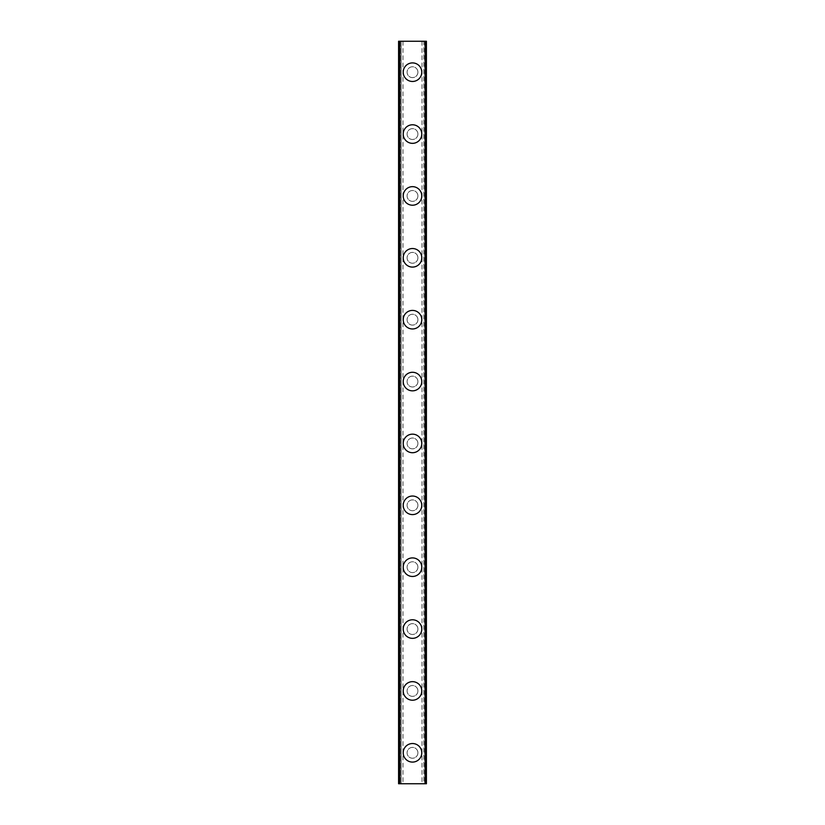 <?xml version="1.0" encoding="UTF-8"?>
<svg xmlns="http://www.w3.org/2000/svg" width="825" height="825" viewBox="0 0 825 825"><rect width="100%" height="100%" fill="white"/><g stroke="black" fill="none" stroke-linecap="round" stroke-linejoin="round"><path stroke-width="0.62" stroke-dasharray="4.12 3.09" d="M422.926 41.25L423.854 41.25L423.854 783.75L426.422 783.75L398.578 783.75L398.578 41.25L426.422 41.25L426.422 783.75L421.998 783.75L423.854 783.75L423.854 41.25L425.061 41.25L422.926 41.25M402.074 41.25L401.146 41.25L401.146 783.75L398.795 783.75L403.002 783.75L401.146 783.75L401.146 41.25L399.939 41.25L402.074 41.25M417.914 752.812A5.414 5.414 0 0 0 412.5 747.398A5.414 5.414 0 0 0 407.086 752.812A5.414 5.414 0 0 0 412.5 758.227A5.414 5.414 0 0 0 417.914 752.812A5.414 5.414 0 0 0 412.5 747.398A5.414 5.414 0 0 0 407.086 752.812A5.414 5.414 0 0 0 412.5 758.227A5.414 5.414 0 0 0 417.914 752.812M403.219 752.812A9.281 9.281 0 0 1 412.5 743.531A9.281 9.281 0 0 1 421.781 752.812A9.281 9.281 0 0 0 412.5 743.531A9.281 9.281 0 0 0 403.219 752.812A9.281 9.281 0 0 0 412.5 762.094A9.281 9.281 0 0 0 421.781 752.812A9.281 9.281 0 0 0 412.5 743.531A9.281 9.281 0 0 0 403.219 752.812A9.281 9.281 0 0 0 412.5 762.094A9.281 9.281 0 0 0 421.781 752.812A9.281 9.281 0 0 1 412.5 762.094A9.281 9.281 0 0 1 403.219 752.812M417.914 690.938A5.414 5.414 0 0 0 412.5 685.523A5.414 5.414 0 0 0 407.086 690.938A5.414 5.414 0 0 0 412.5 696.352A5.414 5.414 0 0 0 417.914 690.938A5.414 5.414 0 0 0 412.5 685.523A5.414 5.414 0 0 0 407.086 690.938A5.414 5.414 0 0 0 412.5 696.352A5.414 5.414 0 0 0 417.914 690.938M403.219 690.938A9.281 9.281 0 0 1 412.5 681.656A9.281 9.281 0 0 1 421.781 690.938A9.281 9.281 0 0 0 412.5 681.656A9.281 9.281 0 0 0 403.219 690.938A9.281 9.281 0 0 0 412.5 700.219A9.281 9.281 0 0 0 421.781 690.938A9.281 9.281 0 0 0 412.5 681.656A9.281 9.281 0 0 0 403.219 690.938A9.281 9.281 0 0 0 412.5 700.219A9.281 9.281 0 0 0 421.781 690.938A9.281 9.281 0 0 1 412.5 700.219A9.281 9.281 0 0 1 403.219 690.938M417.914 629.062A5.414 5.414 0 0 0 412.5 623.648A5.414 5.414 0 0 0 407.086 629.062A5.414 5.414 0 0 0 412.5 634.477A5.414 5.414 0 0 0 417.914 629.062A5.414 5.414 0 0 0 412.5 623.648A5.414 5.414 0 0 0 407.086 629.062A5.414 5.414 0 0 0 412.5 634.477A5.414 5.414 0 0 0 417.914 629.062M403.219 629.062A9.281 9.281 0 0 1 412.5 619.781A9.281 9.281 0 0 1 421.781 629.062A9.281 9.281 0 0 0 412.5 619.781A9.281 9.281 0 0 0 403.219 629.062A9.281 9.281 0 0 0 412.5 638.344A9.281 9.281 0 0 0 421.781 629.062A9.281 9.281 0 0 0 412.5 619.781A9.281 9.281 0 0 0 403.219 629.062A9.281 9.281 0 0 0 412.5 638.344A9.281 9.281 0 0 0 421.781 629.062A9.281 9.281 0 0 1 412.5 638.344A9.281 9.281 0 0 1 403.219 629.062M417.914 567.188A5.414 5.414 0 0 0 412.5 561.773A5.414 5.414 0 0 0 407.086 567.188A5.414 5.414 0 0 0 412.5 572.602A5.414 5.414 0 0 0 417.914 567.188A5.414 5.414 0 0 0 412.5 561.773A5.414 5.414 0 0 0 407.086 567.188A5.414 5.414 0 0 0 412.5 572.602A5.414 5.414 0 0 0 417.914 567.188M403.219 567.188A9.281 9.281 0 0 1 412.5 557.906A9.281 9.281 0 0 1 421.781 567.188A9.281 9.281 0 0 0 412.5 557.906A9.281 9.281 0 0 0 403.219 567.188A9.281 9.281 0 0 0 412.5 576.469A9.281 9.281 0 0 0 421.781 567.188A9.281 9.281 0 0 0 412.5 557.906A9.281 9.281 0 0 0 403.219 567.188A9.281 9.281 0 0 0 412.5 576.469A9.281 9.281 0 0 0 421.781 567.188A9.281 9.281 0 0 1 412.5 576.469A9.281 9.281 0 0 1 403.219 567.188M417.914 505.312A5.414 5.414 0 0 0 412.5 499.898A5.414 5.414 0 0 0 407.086 505.312A5.414 5.414 0 0 0 412.5 510.727A5.414 5.414 0 0 0 417.914 505.312A5.414 5.414 0 0 0 412.5 499.898A5.414 5.414 0 0 0 407.086 505.312A5.414 5.414 0 0 0 412.5 510.727A5.414 5.414 0 0 0 417.914 505.312M403.219 505.312A9.281 9.281 0 0 1 412.5 496.031A9.281 9.281 0 0 1 421.781 505.312A9.281 9.281 0 0 0 412.5 496.031A9.281 9.281 0 0 0 403.219 505.312A9.281 9.281 0 0 0 412.5 514.594A9.281 9.281 0 0 0 421.781 505.312A9.281 9.281 0 0 0 412.5 496.031A9.281 9.281 0 0 0 403.219 505.312A9.281 9.281 0 0 0 412.5 514.594A9.281 9.281 0 0 0 421.781 505.312A9.281 9.281 0 0 1 412.5 514.594A9.281 9.281 0 0 1 403.219 505.312M417.914 443.438A5.414 5.414 0 0 0 412.5 438.023A5.414 5.414 0 0 0 407.086 443.438A5.414 5.414 0 0 0 412.5 448.852A5.414 5.414 0 0 0 417.914 443.438A5.414 5.414 0 0 0 412.5 438.023A5.414 5.414 0 0 0 407.086 443.438A5.414 5.414 0 0 0 412.5 448.852A5.414 5.414 0 0 0 417.914 443.438M403.219 443.438A9.281 9.281 0 0 1 412.5 434.156A9.281 9.281 0 0 1 421.781 443.438A9.281 9.281 0 0 0 412.5 434.156A9.281 9.281 0 0 0 403.219 443.438A9.281 9.281 0 0 0 412.5 452.719A9.281 9.281 0 0 0 421.781 443.438A9.281 9.281 0 0 0 412.5 434.156A9.281 9.281 0 0 0 403.219 443.438A9.281 9.281 0 0 0 412.5 452.719A9.281 9.281 0 0 0 421.781 443.438A9.281 9.281 0 0 1 412.5 452.719A9.281 9.281 0 0 1 403.219 443.438M417.914 381.562A5.414 5.414 0 0 0 412.5 376.148A5.414 5.414 0 0 0 407.086 381.562A5.414 5.414 0 0 0 412.5 386.977A5.414 5.414 0 0 0 417.914 381.562A5.414 5.414 0 0 0 412.5 376.148A5.414 5.414 0 0 0 407.086 381.562A5.414 5.414 0 0 0 412.5 386.977A5.414 5.414 0 0 0 417.914 381.562M403.219 381.562A9.281 9.281 0 0 1 412.5 372.281A9.281 9.281 0 0 1 421.781 381.562A9.281 9.281 0 0 0 412.5 372.281A9.281 9.281 0 0 0 403.219 381.562A9.281 9.281 0 0 0 412.5 390.844A9.281 9.281 0 0 0 421.781 381.562A9.281 9.281 0 0 0 412.5 372.281A9.281 9.281 0 0 0 403.219 381.562A9.281 9.281 0 0 0 412.5 390.844A9.281 9.281 0 0 0 421.781 381.562A9.281 9.281 0 0 1 412.5 390.844A9.281 9.281 0 0 1 403.219 381.562M417.914 319.688A5.414 5.414 0 0 0 412.5 314.273A5.414 5.414 0 0 0 407.086 319.688A5.414 5.414 0 0 0 412.5 325.102A5.414 5.414 0 0 0 417.914 319.688A5.414 5.414 0 0 0 412.5 314.273A5.414 5.414 0 0 0 407.086 319.688A5.414 5.414 0 0 0 412.5 325.102A5.414 5.414 0 0 0 417.914 319.688M403.219 319.688A9.281 9.281 0 0 1 412.5 310.406A9.281 9.281 0 0 1 421.781 319.688A9.281 9.281 0 0 0 412.5 310.406A9.281 9.281 0 0 0 403.219 319.688A9.281 9.281 0 0 0 412.5 328.969A9.281 9.281 0 0 0 421.781 319.688A9.281 9.281 0 0 0 412.5 310.406A9.281 9.281 0 0 0 403.219 319.688A9.281 9.281 0 0 0 412.5 328.969A9.281 9.281 0 0 0 421.781 319.688A9.281 9.281 0 0 1 412.5 328.969A9.281 9.281 0 0 1 403.219 319.688M417.914 257.812A5.414 5.414 0 0 0 412.5 252.398A5.414 5.414 0 0 0 407.086 257.812A5.414 5.414 0 0 0 412.5 263.227A5.414 5.414 0 0 0 417.914 257.812A5.414 5.414 0 0 0 412.5 252.398A5.414 5.414 0 0 0 407.086 257.812A5.414 5.414 0 0 0 412.5 263.227A5.414 5.414 0 0 0 417.914 257.812M403.219 257.812A9.281 9.281 0 0 1 412.5 248.531A9.281 9.281 0 0 1 421.781 257.812A9.281 9.281 0 0 0 412.5 248.531A9.281 9.281 0 0 0 403.219 257.812A9.281 9.281 0 0 0 412.5 267.094A9.281 9.281 0 0 0 421.781 257.812A9.281 9.281 0 0 0 412.5 248.531A9.281 9.281 0 0 0 403.219 257.812A9.281 9.281 0 0 0 412.5 267.094A9.281 9.281 0 0 0 421.781 257.812A9.281 9.281 0 0 1 412.5 267.094A9.281 9.281 0 0 1 403.219 257.812M417.914 195.938A5.414 5.414 0 0 0 412.5 190.523A5.414 5.414 0 0 0 407.086 195.938A5.414 5.414 0 0 0 412.5 201.352A5.414 5.414 0 0 0 417.914 195.938A5.414 5.414 0 0 0 412.5 190.523A5.414 5.414 0 0 0 407.086 195.938A5.414 5.414 0 0 0 412.5 201.352A5.414 5.414 0 0 0 417.914 195.938M403.219 195.938A9.281 9.281 0 0 1 412.5 186.656A9.281 9.281 0 0 1 421.781 195.938A9.281 9.281 0 0 0 412.5 186.656A9.281 9.281 0 0 0 403.219 195.938A9.281 9.281 0 0 0 412.5 205.219A9.281 9.281 0 0 0 421.781 195.938A9.281 9.281 0 0 0 412.5 186.656A9.281 9.281 0 0 0 403.219 195.938A9.281 9.281 0 0 0 412.5 205.219A9.281 9.281 0 0 0 421.781 195.938A9.281 9.281 0 0 1 412.5 205.219A9.281 9.281 0 0 1 403.219 195.938M417.914 134.062A5.414 5.414 0 0 0 412.5 128.648A5.414 5.414 0 0 0 407.086 134.062A5.414 5.414 0 0 0 412.5 139.477A5.414 5.414 0 0 0 417.914 134.062A5.414 5.414 0 0 0 412.5 128.648A5.414 5.414 0 0 0 407.086 134.062A5.414 5.414 0 0 0 412.5 139.477A5.414 5.414 0 0 0 417.914 134.062M403.219 134.062A9.281 9.281 0 0 1 412.5 124.781A9.281 9.281 0 0 1 421.781 134.062A9.281 9.281 0 0 0 412.5 124.781A9.281 9.281 0 0 0 403.219 134.062A9.281 9.281 0 0 0 412.5 143.344A9.281 9.281 0 0 0 421.781 134.062A9.281 9.281 0 0 0 412.5 124.781A9.281 9.281 0 0 0 403.219 134.062A9.281 9.281 0 0 0 412.5 143.344A9.281 9.281 0 0 0 421.781 134.062A9.281 9.281 0 0 1 412.5 143.344A9.281 9.281 0 0 1 403.219 134.062M417.914 72.188A5.414 5.414 0 0 0 412.5 66.773A5.414 5.414 0 0 0 407.086 72.188A5.414 5.414 0 0 0 412.5 77.602A5.414 5.414 0 0 0 417.914 72.188A5.414 5.414 0 0 0 412.5 66.773A5.414 5.414 0 0 0 407.086 72.188A5.414 5.414 0 0 0 412.5 77.602A5.414 5.414 0 0 0 417.914 72.188M403.219 72.188A9.281 9.281 0 0 1 412.5 62.906A9.281 9.281 0 0 1 421.781 72.188A9.281 9.281 0 0 0 412.5 62.906A9.281 9.281 0 0 0 403.219 72.188A9.281 9.281 0 0 0 412.5 81.469A9.281 9.281 0 0 0 421.781 72.188A9.281 9.281 0 0 0 412.5 62.906A9.281 9.281 0 0 0 403.219 72.188A9.281 9.281 0 0 0 412.5 81.469A9.281 9.281 0 0 0 421.781 72.188A9.281 9.281 0 0 1 412.5 81.469A9.281 9.281 0 0 1 403.219 72.188M415.192 41.25L413.16 41.26L415.192 41.25M413.16 41.25L415.449 41.26L413.16 41.26M409.489 41.25L410.046 41.25L409.489 41.26M410.046 41.25L411.262 41.25L410.046 41.26M411.262 41.25L409.118 41.25L411.262 41.26M409.118 41.25L411.819 41.25L409.118 41.26M398.795 41.25L399.939 41.25L398.795 41.25L398.795 783.75L398.795 41.25M426.205 41.25L425.061 41.25L426.205 41.25L426.205 783.75L426.205 41.25M409.808 783.75L411.84 783.74L409.808 783.75M411.84 783.75L409.551 783.74L411.84 783.74M414.026 783.75L414.583 783.75L414.026 783.74M414.645 783.75L414.078 783.75L414.645 783.74M399.816 41.25L399.816 783.75M425.184 41.25L425.184 783.75M398.578 41.25L398.578 783.75L398.578 41.25M426.422 41.25L426.422 783.75L426.422 41.25M399.939 41.25L399.939 783.75L399.939 41.25M400.28 41.25L400.28 783.75L400.28 41.25M425.061 41.25L425.061 783.75L425.061 41.25M424.72 41.25L424.72 783.75L424.72 41.25M403.002 41.25L403.002 783.75M421.998 41.25L421.998 783.75"/><path stroke-width="1.24" d="M403.219 752.812A9.281 9.281 0 0 1 412.5 743.531A9.281 9.281 0 0 1 421.781 752.812A9.281 9.281 0 0 1 412.5 762.094A9.281 9.281 0 0 1 403.219 752.812M403.219 690.938A9.281 9.281 0 0 1 412.5 681.656A9.281 9.281 0 0 1 421.781 690.938A9.281 9.281 0 0 1 412.5 700.219A9.281 9.281 0 0 1 403.219 690.938M403.219 629.062A9.281 9.281 0 0 1 412.5 619.781A9.281 9.281 0 0 1 421.781 629.062A9.281 9.281 0 0 1 412.5 638.344A9.281 9.281 0 0 1 403.219 629.062M403.219 567.188A9.281 9.281 0 0 1 412.5 557.906A9.281 9.281 0 0 1 421.781 567.188A9.281 9.281 0 0 1 412.5 576.469A9.281 9.281 0 0 1 403.219 567.188M403.219 505.312A9.281 9.281 0 0 1 412.5 496.031A9.281 9.281 0 0 1 421.781 505.312A9.281 9.281 0 0 1 412.5 514.594A9.281 9.281 0 0 1 403.219 505.312M403.219 443.438A9.281 9.281 0 0 1 412.5 434.156A9.281 9.281 0 0 1 421.781 443.438A9.281 9.281 0 0 1 412.5 452.719A9.281 9.281 0 0 1 403.219 443.438M403.219 381.562A9.281 9.281 0 0 1 412.5 372.281A9.281 9.281 0 0 1 421.781 381.562A9.281 9.281 0 0 1 412.5 390.844A9.281 9.281 0 0 1 403.219 381.562M403.219 319.688A9.281 9.281 0 0 1 412.5 310.406A9.281 9.281 0 0 1 421.781 319.688A9.281 9.281 0 0 1 412.5 328.969A9.281 9.281 0 0 1 403.219 319.688M403.219 257.812A9.281 9.281 0 0 1 412.5 248.531A9.281 9.281 0 0 1 421.781 257.812A9.281 9.281 0 0 1 412.5 267.094A9.281 9.281 0 0 1 403.219 257.812M403.219 195.938A9.281 9.281 0 0 1 412.5 186.656A9.281 9.281 0 0 1 421.781 195.938A9.281 9.281 0 0 1 412.5 205.219A9.281 9.281 0 0 1 403.219 195.938M403.219 134.062A9.281 9.281 0 0 1 412.5 124.781A9.281 9.281 0 0 1 421.781 134.062A9.281 9.281 0 0 1 412.5 143.344A9.281 9.281 0 0 1 403.219 134.062M403.219 72.188A9.281 9.281 0 0 1 412.5 62.906A9.281 9.281 0 0 1 421.781 72.188A9.281 9.281 0 0 1 412.5 81.469A9.281 9.281 0 0 1 403.219 72.188M399.816 41.25L398.578 41.25L398.578 783.75L426.422 783.75L426.422 41.25L399.816 41.25L399.816 783.75M425.184 41.25L425.184 783.75"/></g></svg>
